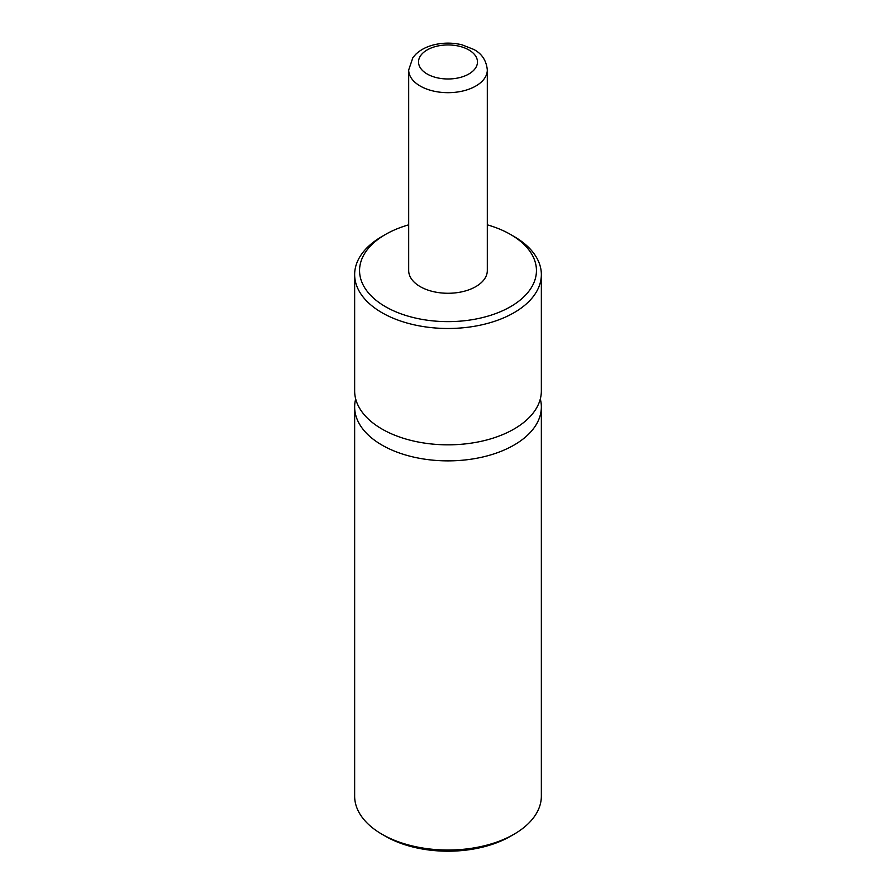 <?xml version="1.0" encoding="UTF-8"?>
<svg xmlns="http://www.w3.org/2000/svg" width="896" height="896" viewBox="0 0 896 896"><rect width="100%" height="100%" fill="white"/><g stroke="black" fill="none" stroke-linecap="round" stroke-linejoin="round"><path stroke-width="1.34" d="M510.541 234.472L514.013 236.477A93.352 53.894 180 0 1 541.352 274.59L541.352 390.936A93.352 53.894 180 0 1 483.728 440.731A93.352 53.894 180 0 1 381.987 429.038A93.352 53.894 180 0 1 354.648 390.936L354.648 274.59A93.352 53.894 180 0 1 381.987 236.477L385.459 234.472A88.446 51.061 0 0 0 385.459 306.678A88.446 51.061 0 0 0 510.541 306.678A88.446 51.061 0 0 0 510.541 234.472A88.446 51.061 0 0 0 487.312 224.829M540.31 398.955A93.352 53.894 180 0 1 541.352 406.974A93.352 53.894 180 0 1 483.728 456.77A93.352 53.894 180 0 1 381.987 445.088A93.352 53.894 180 0 1 354.648 406.974A93.352 53.894 180 0 1 355.69 398.955M541.352 274.59A93.352 53.894 180 0 1 483.728 324.386A93.352 53.894 180 0 1 381.987 312.704A93.352 53.894 180 0 1 354.648 274.59M408.688 224.829A88.446 51.061 0 0 0 385.459 234.472M354.648 406.974L354.648 796.13A93.352 53.894 0 0 0 381.987 834.243A93.352 53.894 0 0 0 514.013 834.243A93.352 53.894 0 0 0 541.352 796.13L541.352 406.974M381.987 834.243L385.459 836.248A88.446 51.061 180 0 0 510.541 836.248L514.013 834.243M487.312 69.978L487.312 270.57A39.312 22.691 180 0 1 463.042 291.547A39.312 22.691 180 0 1 420.202 286.619A39.312 22.691 180 0 1 408.688 270.57L408.688 69.978A39.312 22.691 180 0 0 420.202 86.027A39.312 22.691 180 0 0 463.042 90.955A39.312 22.691 180 0 0 487.312 69.978C486.371 60.514 481.858 53.67 473.76 49.437L461.978 44.8C452.648 42.582 443.318 42.582 434 44.811C426.563 46.637 420.47 49.806 415.71 54.342L412.922 57.534L408.688 69.978M427.157 73.998A29.478 17.024 0 0 0 468.843 73.998A29.478 17.024 0 0 0 468.843 49.93A29.478 17.024 0 0 0 427.157 49.93A29.478 17.024 0 0 0 427.157 73.998"/></g></svg>

